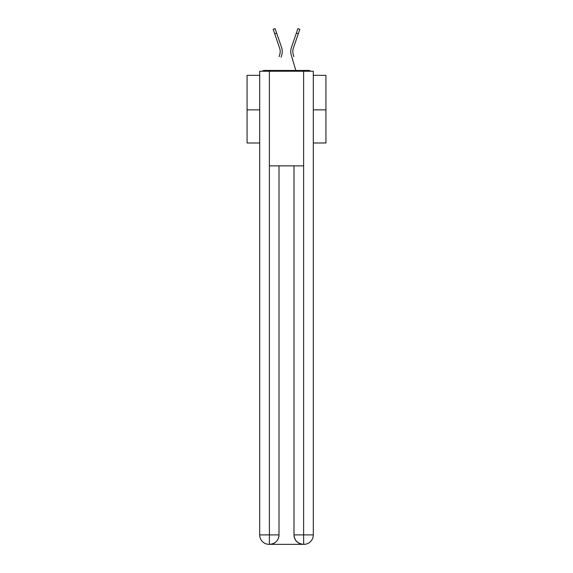 <?xml version="1.0" encoding="UTF-8"?>
<svg xmlns="http://www.w3.org/2000/svg" width="573" height="573" viewBox="0 0 573 573"><rect width="100%" height="100%" fill="white"/><g stroke="black" fill="none" stroke-linecap="round" stroke-linejoin="round"><path stroke-width="0.86" d="M313.309 75.328L325.93 75.328L325.93 142.985L313.309 142.985M259.691 109.866L247.07 109.866L247.07 142.985L259.691 142.985M247.07 109.866L247.07 75.328L259.691 75.328M325.93 109.866L313.309 109.866M310.58 71.231A2.364 2.364 0 0 0 308.818 70.443L264.182 70.443A2.364 2.364 0 0 0 262.42 71.231M308.818 70.443L298.798 70.443M274.202 70.443L264.182 70.443M280.068 53.131L279.753 54.521L280.068 53.131M276.652 33.127L274.711 33.793L273.171 29.316L275.112 28.65L281.558 47.423A12.613 12.613 0 0 1 281.723 55.101L281.092 57.221M279.13 56.641L279.753 54.521A10.565 10.565 0 0 0 279.617 48.089L274.711 33.793M292.932 53.131L293.247 54.521L292.932 53.131M291.277 55.101L295.826 70.443L291.277 55.101A12.613 12.613 0 0 1 291.442 47.423L297.888 28.65L299.829 29.316L293.383 48.089A10.565 10.565 0 0 0 293.247 54.521L293.87 56.641M269.152 544.35A9.462 9.462 0 0 1 259.691 534.888L279.008 534.888L279.008 165.855L279.008 534.888A9.462 9.462 0 0 1 269.546 544.35L269.152 544.35A9.462 9.462 0 0 1 259.691 534.888L259.691 71.231L269.389 71.231L269.389 165.855L303.611 165.855L303.611 71.231L269.389 71.231M303.611 71.231L313.309 71.231L313.309 534.888A9.462 9.462 0 0 1 303.848 544.35L303.454 544.35A9.462 9.462 0 0 1 293.992 534.888L293.992 165.855L293.992 534.888C294.472 540.468 297.623 543.619 303.454 544.35L269.546 544.35C275.398 543.741 278.55 540.583 279.008 534.888M293.992 534.888L303.611 534.888L303.683 544.35M269.389 165.855L269.389 544.35M281.558 47.423L279.366 41.027M291.442 47.423L293.634 41.027M303.611 165.855L303.611 534.888L313.309 534.888M298.289 33.793L296.348 33.127"/></g></svg>
